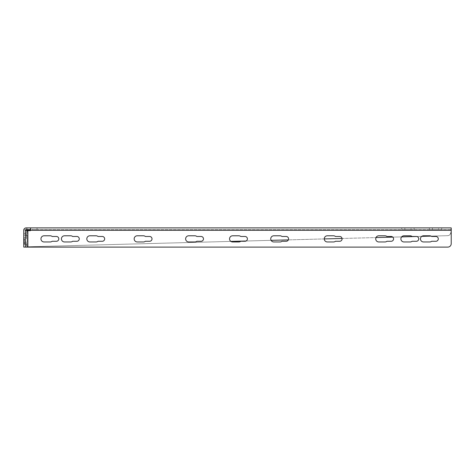 <?xml version="1.0" encoding="UTF-8"?>
<svg xmlns="http://www.w3.org/2000/svg" width="475" height="475" viewBox="0 0 475 475"><rect width="100%" height="100%" fill="white"/><g stroke="black" fill="none" stroke-linecap="round" stroke-linejoin="round"><path stroke-width="0.36" stroke-dasharray="2.38 1.78" d="M450.733 232.679A3.432 3.402 90 0 1 447.45 235.677L431.092 236.105L447.67 235.677A3.432 3.402 -90 0 0 450.947 232.679L451.214 227.893L27.111 227.893L27.111 229.609L451.214 229.609L30.542 229.609L30.542 227.893L30.542 230.636L27.182 230.636L27.182 247.107L25.466 247.107L25.466 230.636L27.182 230.636L27.182 247.107L25.466 247.107L25.466 230.636L27.182 230.636M26.927 230.292L27.111 227.893L27.111 229.609L26.155 229.609L26.155 227.893C24.558 228.392 23.786 228.992 23.827 229.692L23.75 230.292L25.49 230.12L23.827 229.692L25.508 230.06M32.258 229.609L37.062 229.609L32.258 229.609L37.062 229.609L32.258 229.609L32.258 227.893L37.062 227.893L32.258 227.893L37.062 227.893L32.258 227.893L32.258 229.609M411.035 229.609L401.773 229.609L411.035 229.609L411.035 227.893L414.123 227.893L401.773 227.893L411.035 227.893L411.035 229.609M438.609 229.609L429.347 229.609L438.609 229.609L438.609 227.893L441.697 227.893L429.347 227.893L438.609 227.893L438.609 229.609M451.214 227.893L451.214 229.609M25.49 230.12L23.827 229.692M26.155 227.893L27.111 227.893M37.062 227.893L37.062 229.609L37.062 227.893M25.466 230.292L25.466 247.107L23.75 247.107L23.75 230.292M23.75 235.095L23.75 241.959L23.75 235.095L25.466 235.095L25.466 241.959L25.466 235.095L23.75 235.095M23.75 235.119L23.75 241.983L23.75 235.119L25.466 235.119L25.466 241.983L25.466 235.119L23.75 235.119M23.75 237.5L23.75 244.364L23.75 237.5L25.466 237.5L25.466 244.364L25.466 237.5L23.75 237.5M23.75 244.364L25.466 244.364L23.75 244.364M23.75 241.983L25.466 241.983L23.75 241.983M23.75 241.959L25.466 241.959L23.75 241.959M27.182 242.303L27.182 235.44L27.182 242.303L25.466 242.303L25.466 235.44L25.466 242.303L27.182 242.303M25.466 235.44L27.182 235.44L25.466 235.44M27.182 247.107L447.782 247.107A3.432 3.432 0 0 0 451.214 243.675L451.214 230.292L30.542 230.292L451.036 230.292M143.432 235.784L137.257 235.784A3.087 3.087 0 0 0 134.17 238.872A3.087 3.087 0 0 0 137.257 241.959L143.432 241.959A3.087 3.087 0 0 0 145.374 241.276L149.607 241.276A2.405 2.405 0 0 0 152.012 238.872A2.405 2.405 0 0 0 149.607 236.473L145.374 236.473A3.087 3.087 0 0 0 143.432 235.784M194.898 235.784L188.723 235.784A3.087 3.087 0 0 0 185.636 238.872A3.087 3.087 0 0 0 188.723 241.959L194.898 241.959A3.087 3.087 0 0 0 196.84 241.276L201.073 241.276A2.405 2.405 0 0 0 203.478 238.872A2.405 2.405 0 0 0 201.073 236.473L196.84 236.473A3.087 3.087 0 0 0 194.898 235.784M232.643 241.959L238.818 241.959A3.087 3.087 0 0 0 240.76 241.276L244.999 241.276A2.405 2.405 0 0 0 247.398 238.872A2.405 2.405 0 0 0 244.999 236.473L240.76 236.473A3.087 3.087 0 0 0 238.818 235.784L232.643 235.784A3.087 3.087 0 0 0 229.556 238.872A3.087 3.087 0 0 0 232.643 241.959M281.936 236.473A3.087 3.087 0 0 0 279.995 235.784L273.82 235.784A3.087 3.087 0 0 0 270.732 238.872A3.087 3.087 0 0 0 273.82 241.959L279.995 241.959A3.087 3.087 0 0 0 281.936 241.276L286.17 241.276A2.405 2.405 0 0 0 288.574 238.872A2.405 2.405 0 0 0 286.17 236.473L281.936 236.473M335.463 236.473A3.087 3.087 0 0 0 333.521 235.784L327.346 235.784A3.087 3.087 0 0 0 324.259 238.872A3.087 3.087 0 0 0 327.346 241.959L333.521 241.959A3.087 3.087 0 0 0 335.463 241.276L339.702 241.276A2.405 2.405 0 0 0 342.101 238.872A2.405 2.405 0 0 0 339.702 236.473L335.463 236.473M378.818 241.959L384.993 241.959A3.087 3.087 0 0 0 386.935 241.276L391.168 241.276A2.405 2.405 0 0 0 393.573 238.872A2.405 2.405 0 0 0 391.168 236.473L386.935 236.473A3.087 3.087 0 0 0 384.993 235.784L378.818 235.784A3.087 3.087 0 0 0 375.725 238.872A3.087 3.087 0 0 0 378.818 241.959M412.098 236.473A3.087 3.087 0 0 0 410.157 235.784L403.982 235.784A3.087 3.087 0 0 0 400.894 238.872A3.087 3.087 0 0 0 403.982 241.959L410.157 241.959A3.087 3.087 0 0 0 412.098 241.276L416.332 241.276A2.405 2.405 0 0 0 418.736 238.872A2.405 2.405 0 0 0 416.332 236.473L412.098 236.473M431.656 236.473A3.087 3.087 0 0 0 429.715 235.784L423.54 235.784A3.087 3.087 0 0 0 420.452 238.872A3.087 3.087 0 0 0 423.54 241.959L429.715 241.959A3.087 3.087 0 0 0 431.656 241.276L435.896 241.276A2.405 2.405 0 0 0 438.294 238.872A2.405 2.405 0 0 0 435.896 236.473L431.656 236.473M56.394 236.473L52.161 236.473A3.087 3.087 0 0 0 50.219 235.784L44.044 235.784A3.087 3.087 0 0 0 40.957 238.872A3.087 3.087 0 0 0 44.044 241.959L50.219 241.959A3.087 3.087 0 0 0 52.161 241.276L56.394 241.276A2.405 2.405 0 0 0 58.799 238.872A2.405 2.405 0 0 0 56.394 236.473M76.867 236.473L72.627 236.473A3.087 3.087 0 0 0 70.686 235.784L64.511 235.784A3.087 3.087 0 0 0 61.423 238.872A3.087 3.087 0 0 0 64.511 241.959L70.686 241.959A3.087 3.087 0 0 0 72.627 241.276L76.867 241.276A2.405 2.405 0 0 0 79.266 238.872A2.405 2.405 0 0 0 76.867 236.473M102.256 236.473L98.022 236.473A3.087 3.087 0 0 0 96.081 235.784L89.906 235.784A3.087 3.087 0 0 0 86.818 238.872A3.087 3.087 0 0 0 89.906 241.959L96.081 241.959A3.087 3.087 0 0 0 98.022 241.276L102.256 241.276A2.405 2.405 0 0 0 104.66 238.872A2.405 2.405 0 0 0 102.256 236.473M451.25 230.292L27.146 230.292A6.175 6.128 90 0 1 26.44 232.388L26.463 238.682L26.226 232.388A6.175 6.128 -90 0 0 26.867 230.636M24.421 238.688L24.439 243.491L24.207 238.688M26.481 243.485L26.493 246.816L26.268 243.485M421.753 236.354L416.64 236.491M401.618 236.888L392.813 237.12L401.613 236.894M342.065 238.468L376.016 237.571L342.065 238.462M324.259 238.931L288.349 239.881L324.259 238.937M271.1 240.338L246.109 240.997L271.106 240.344M230.874 241.401L26.279 246.816M26.493 246.816L230.88 241.407M416.676 236.497L421.747 236.36M450.947 232.679L451.214 230.565M432.434 227.893L432.434 229.609L432.434 227.893M404.86 227.893L404.86 229.609L404.86 227.893M23.75 243.675L25.466 243.675M23.75 233.385L25.466 233.385M27.865 247.107L27.865 230.636M451.113 229.947L451.167 229.609M27.111 228.938L27.01 229.947M441.697 227.893L441.697 229.609M429.347 227.893L429.347 229.609M414.123 227.893L414.123 229.609M401.773 227.893L401.773 229.609"/><path stroke-width="0.71" d="M451.25 230.292L451.214 227.893L451.214 230.565M26.944 230.232L26.927 230.292A6.175 6.128 -90 0 1 26.867 230.636M26.155 229.609A0.689 0.689 0 0 0 25.466 230.292L26.155 229.609L30.542 229.609M451.214 227.893L30.542 227.893L30.542 230.292L26.927 230.292M23.881 229.514L23.75 230.292A2.405 2.405 0 0 1 26.155 227.893L30.542 227.893M23.75 230.292L23.75 247.107L25.466 247.107L25.466 230.292M25.466 230.636L30.542 230.636L30.542 230.292L451.214 230.292L451.214 243.675A3.432 3.432 0 0 1 447.782 247.107L25.466 247.107M137.257 235.784L143.432 235.784A3.087 3.087 0 0 1 145.374 236.473L149.607 236.473A2.405 2.405 0 0 1 152.012 238.872A2.405 2.405 0 0 1 149.607 241.276L145.374 241.276A3.087 3.087 0 0 1 143.432 241.959L137.257 241.959A3.087 3.087 0 0 1 134.17 238.872A3.087 3.087 0 0 1 137.257 235.784M188.723 235.784L194.898 235.784A3.087 3.087 0 0 1 196.84 236.473L201.073 236.473A2.405 2.405 0 0 1 203.478 238.872A2.405 2.405 0 0 1 201.073 241.276L196.84 241.276A3.087 3.087 0 0 1 194.898 241.959L188.723 241.959A3.087 3.087 0 0 1 185.636 238.872A3.087 3.087 0 0 1 188.723 235.784M238.818 241.959L232.643 241.959A3.087 3.087 0 0 1 229.556 238.872A3.087 3.087 0 0 1 232.643 235.784L238.818 235.784A3.087 3.087 0 0 1 240.76 236.473L244.999 236.473A2.405 2.405 0 0 1 247.398 238.872A2.405 2.405 0 0 1 244.999 241.276L240.76 241.276A3.087 3.087 0 0 1 238.818 241.959M279.995 235.784A3.087 3.087 0 0 1 281.936 236.473L286.17 236.473A2.405 2.405 0 0 1 288.574 238.872A2.405 2.405 0 0 1 286.17 241.276L281.936 241.276A3.087 3.087 0 0 1 279.995 241.959L273.82 241.959A3.087 3.087 0 0 1 270.732 238.872A3.087 3.087 0 0 1 273.82 235.784L279.995 235.784M333.521 235.784A3.087 3.087 0 0 1 335.463 236.473L339.702 236.473A2.405 2.405 0 0 1 342.101 238.872A2.405 2.405 0 0 1 339.702 241.276L335.463 241.276A3.087 3.087 0 0 1 333.521 241.959L327.346 241.959A3.087 3.087 0 0 1 324.259 238.872A3.087 3.087 0 0 1 327.346 235.784L333.521 235.784M384.993 241.959L378.818 241.959A3.087 3.087 0 0 1 375.725 238.872A3.087 3.087 0 0 1 378.818 235.784L384.993 235.784A3.087 3.087 0 0 1 386.935 236.473L391.168 236.473A2.405 2.405 0 0 1 393.573 238.872A2.405 2.405 0 0 1 391.168 241.276L386.935 241.276A3.087 3.087 0 0 1 384.993 241.959M410.157 235.784A3.087 3.087 0 0 1 412.098 236.473L416.332 236.473A2.405 2.405 0 0 1 418.736 238.872A2.405 2.405 0 0 1 416.332 241.276L412.098 241.276A3.087 3.087 0 0 1 410.157 241.959L403.982 241.959A3.087 3.087 0 0 1 400.894 238.872A3.087 3.087 0 0 1 403.982 235.784L410.157 235.784M429.715 235.784A3.087 3.087 0 0 1 431.656 236.473L435.896 236.473A2.405 2.405 0 0 1 438.294 238.872A2.405 2.405 0 0 1 435.896 241.276L431.656 241.276A3.087 3.087 0 0 1 429.715 241.959L423.54 241.959A3.087 3.087 0 0 1 420.452 238.872A3.087 3.087 0 0 1 423.54 235.784L429.715 235.784M52.161 236.473L56.394 236.473A2.405 2.405 0 0 1 58.799 238.872A2.405 2.405 0 0 1 56.394 241.276L52.161 241.276A3.087 3.087 0 0 1 50.219 241.959L44.044 241.959A3.087 3.087 0 0 1 40.957 238.872A3.087 3.087 0 0 1 44.044 235.784L50.219 235.784A3.087 3.087 0 0 1 52.161 236.473M72.627 236.473L76.867 236.473A2.405 2.405 0 0 1 79.266 238.872A2.405 2.405 0 0 1 76.867 241.276L72.627 241.276A3.087 3.087 0 0 1 70.686 241.959L64.511 241.959A3.087 3.087 0 0 1 61.423 238.872A3.087 3.087 0 0 1 64.511 235.784L70.686 235.784A3.087 3.087 0 0 1 72.627 236.473M98.022 236.473L102.256 236.473A2.405 2.405 0 0 1 104.66 238.872A2.405 2.405 0 0 1 102.256 241.276L98.022 241.276A3.087 3.087 0 0 1 96.081 241.959L89.906 241.959A3.087 3.087 0 0 1 86.818 238.872A3.087 3.087 0 0 1 89.906 235.784L96.081 235.784A3.087 3.087 0 0 1 98.022 236.473M421.747 236.36L431.104 236.111L421.753 236.354M416.64 236.491L401.618 236.888M392.813 237.12L376.016 237.565L392.819 237.126M342.065 238.462L324.259 238.931L342.065 238.468M288.349 239.881L271.1 240.338L288.349 239.887M230.88 241.407L246.098 241.003L230.874 241.401M401.613 236.894L416.676 236.497M27.865 230.636L27.865 247.107M451.113 229.947L451.214 228.938M27.063 229.609L27.01 229.947"/></g></svg>
